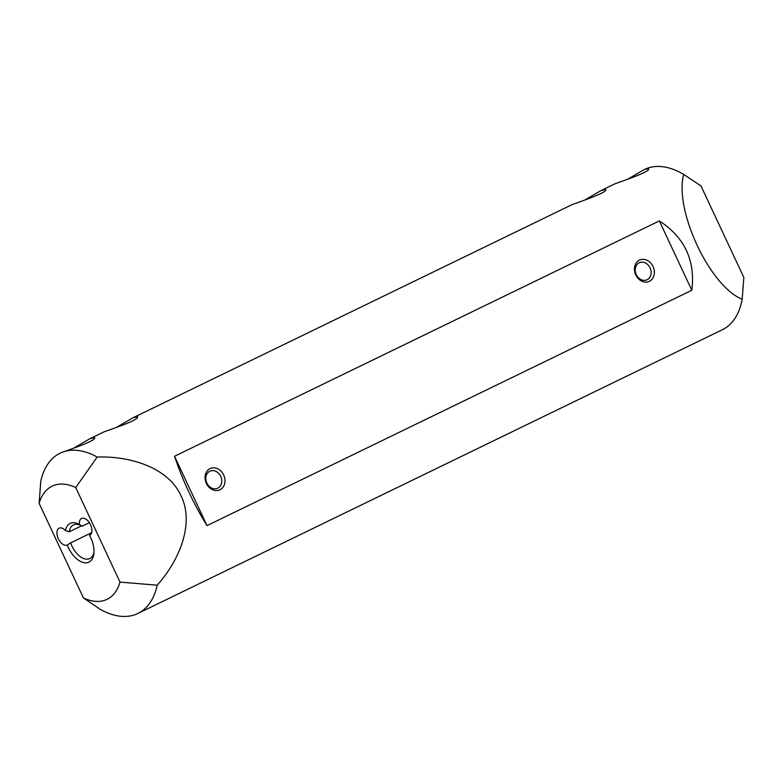 <?xml version="1.0" encoding="UTF-8"?>
<svg xmlns="http://www.w3.org/2000/svg" width="783" height="783" viewBox="0 0 783 783"><rect width="100%" height="100%" fill="white"/><g stroke="black" fill="none" stroke-linecap="round" stroke-linejoin="round"><path stroke-width="1.17" d="M137.877 613.471L722.415 329.702A89.086 50.592 -115.9 0 0 741.736 301.416A89.086 50.592 -115.9 0 0 742.167 299.214L743.85 277.476L700.961 185.914L683.696 174.403A89.086 50.592 -115.9 0 0 644.605 169.412L648.569 168.599C651.231 171.585 622.7 180.853 614.909 183.829L600.884 190.641L605.631 189.447C608.293 192.422 579.763 201.701 571.972 204.676L132.699 417.926L137.446 416.732C140.108 419.717 111.578 428.986 103.787 431.962L89.761 438.774L94.508 437.58C97.17 440.565 68.64 449.834 60.849 452.809L60.066 453.191A89.086 50.592 64.1 0 1 97.161 457.027C132.073 455.892 168.932 468.596 181.079 495.893C194.282 522.701 180.433 559.121 157.197 585.195A89.086 50.592 64.1 0 1 137.877 613.471A89.086 50.592 64.1 0 1 100.782 609.634L83.438 597.948A62.894 35.715 -115.9 0 0 120.005 582.092L157.197 585.195M116.569 427.342L132.699 417.926M73.622 448.189L89.761 438.774M89.37 522.721L82.137 526.225A18.704 10.619 -115.9 0 0 73.485 524.913A18.704 10.619 -115.9 0 0 69.256 531.814L65.459 530.541A9.357 5.315 -115.9 0 0 59.126 528.182A9.357 5.315 -115.9 0 0 58.422 538.9A9.357 5.315 -115.9 0 0 67.269 545.027A21.513 12.215 64.1 0 0 82.802 562.37A21.513 12.215 64.1 0 0 93.96 553.072A21.513 12.215 64.1 0 0 89.507 535.386L91.151 533.918M91.67 532.675L70.646 542.873A18.704 10.619 -115.9 0 0 89.83 558.563A18.704 10.619 -115.9 0 0 94.029 551.829M69.256 531.814L81.52 525.853M70.646 542.873L67.328 544.997M120.005 582.092L75.726 487.555A62.894 35.715 -115.9 0 0 39.15 503.4L40.745 481.476A89.086 50.592 64.1 0 1 60.066 453.191M742.167 299.214C709.799 286.363 674.016 209.961 683.696 174.403M584.754 200.056L600.884 190.641M627.692 179.209L643.822 169.794M691.82 290.268C695.441 260.445 684.616 237.327 659.335 220.923L174.531 456.274C182.85 480.919 193.675 504.037 207.015 525.628L691.82 290.268L659.335 220.923M83.438 597.948L39.15 503.4M65.459 530.541A21.513 12.215 64.1 0 1 79.435 524.483L82.137 526.225M89.507 535.386A9.357 5.315 -115.9 0 0 89.722 535.288A9.357 5.315 -115.9 0 0 90.417 524.561A9.357 5.315 -115.9 0 0 81.549 518.463A9.357 5.315 -115.9 0 0 79.435 524.483M223.674 474.978A11.696 9.621 -113.4 0 1 214.982 490.452A11.696 9.621 -113.4 0 1 206.389 472.12A11.696 9.621 -113.4 0 1 223.674 474.978M653.071 266.523A11.696 9.621 -113.4 0 1 644.38 281.988A11.696 9.621 -113.4 0 1 635.786 263.656A11.696 9.621 -113.4 0 1 653.071 266.523M174.531 456.274L207.015 525.628M97.161 457.027L75.726 487.555M635.219 269.577A9.357 7.693 66.6 0 0 638.918 278.18A9.357 7.693 66.6 0 0 646.915 279.834A9.357 7.693 66.6 0 0 650.115 267.894A9.357 7.693 66.6 0 0 639.476 262.667A9.357 7.693 66.6 0 0 635.219 269.577M205.909 479.832A9.357 7.693 66.6 0 0 217.517 488.289A9.357 7.693 66.6 0 0 220.718 476.348A9.357 7.693 66.6 0 0 210.079 471.131A9.357 7.693 66.6 0 0 205.909 479.832"/></g></svg>
